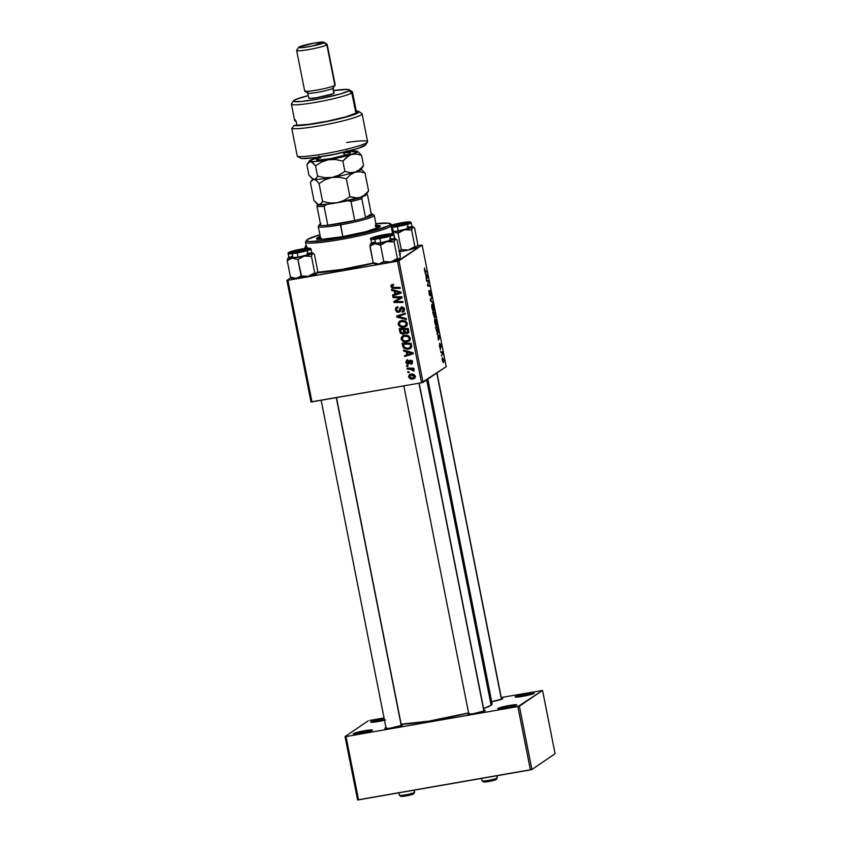 <?xml version="1.0" encoding="UTF-8"?>
<svg xmlns="http://www.w3.org/2000/svg" width="842" height="842" viewBox="0 0 842 842"><rect width="100%" height="100%" fill="white"/><g stroke="black" fill="none" stroke-linecap="round" stroke-linejoin="round"><path stroke-width="1.26" d="M515.378 696.639L522.735 696.355L534.049 693.387A9.725 0.958 168.8 0 1 524.282 696.071A9.725 0.958 168.8 0 1 515.23 696.987A9.725 0.958 168.8 0 1 515.378 696.639A9.725 0.958 168.8 0 1 526.082 693.776A9.725 0.958 168.8 0 1 534.228 693.219A9.725 0.958 168.8 0 1 534.049 693.387L526.692 693.671L515.378 696.639M497.98 708.448L505.347 708.164L516.662 705.196A9.725 0.958 168.8 0 1 506.895 707.88A9.725 0.958 168.8 0 1 497.843 708.796A9.725 0.958 168.8 0 1 497.98 708.448A9.725 0.958 168.8 0 1 508.694 705.585A9.725 0.958 168.8 0 1 516.841 705.038A9.725 0.958 168.8 0 1 516.662 705.196L509.294 705.48L497.98 708.448M353.545 733.635L360.913 733.35L372.227 730.382A9.725 0.958 168.8 0 1 362.46 733.066A9.725 0.958 168.8 0 1 353.408 733.982A9.725 0.958 168.8 0 1 353.545 733.635A9.725 0.958 168.8 0 1 364.249 730.772A9.725 0.958 168.8 0 1 372.396 730.224A9.725 0.958 168.8 0 1 372.227 730.382L364.86 730.667L353.545 733.635M384.51 720.236A9.725 0.958 168.8 0 1 370.796 722.173A9.725 0.958 168.8 0 1 370.933 721.826L374.869 722.057L385.478 719.994M386.362 727.583L384.994 728.183L385.636 728.625L384.805 728.393L385.436 728.625L390.204 728.183L402.423 725.141A9.083 0.895 168.8 0 1 393.309 727.646A9.083 0.895 168.8 0 1 384.868 728.498A9.083 0.895 168.8 0 1 384.994 728.183A9.083 0.895 168.8 0 1 385.983 727.72M491.707 701.67L502.6 698.839A9.083 0.895 168.8 0 1 490.444 701.87M469.047 713.174L467.636 714.132L472.878 713.774L485.108 710.722A9.083 0.895 168.8 0 1 475.993 713.237A9.083 0.895 168.8 0 1 467.542 714.09A9.083 0.895 168.8 0 1 467.678 713.763A9.083 0.895 168.8 0 1 468.668 713.3M373.69 263.209A46.699 4.599 168.8 0 1 317.213 272.745L340.705 269.882L373.69 263.209M491.349 703.281L492.16 704.091L491.118 705.259A49.289 4.852 -11.2 0 1 483.592 708.522L491.118 705.259L426.694 379.9L491.118 705.259A49.289 4.852 -11.2 0 0 492.149 703.933L427.841 379.121M311.961 401.876L287.89 280.312L397.466 261.209L421.537 382.773L311.961 401.876L310.982 401.918L286.912 280.354L310.982 401.918L421.537 382.773L446.228 366.628L422.158 245.064L398.971 260.81L423.042 382.373L421.537 382.773L397.466 261.209L286.912 280.354L290.974 277.597L286.912 280.354L287.89 280.312L311.961 401.876M407.233 369.091L411.664 369.27L412.98 370.785L414.106 370.817L412.433 369.07L413.79 369.07L413.601 368.143L407.054 368.154L407.233 369.091L408.244 368.154L407.233 369.091L409.865 369.112L414.043 370.975L412.433 369.07L413.79 369.07L413.601 368.143L407.054 368.154L407.233 369.091M406.707 366.428L407.991 366.417L407.812 365.481L406.528 365.502L406.707 366.428L407.717 365.481L406.707 366.428L407.991 366.417L407.812 365.481L406.528 365.502L406.707 366.428M402.644 345.904L403.886 348.178L407.107 349.283L410.612 348.42L411.696 346.483L411.138 343.262L402.129 343.283L402.644 345.904L403.571 345.273L402.644 345.904L403.139 347.293L408.623 349.177L410.57 348.451L411.685 346.62L411.138 343.262L402.129 343.283L402.644 345.904M401.16 338.979L402.676 341.168L406.097 342.062L408.928 341.242L410.317 338.926L409.065 336.253L405.36 335.158L402.171 336.232L401.097 338.295L401.16 338.979L402.16 338.305L401.16 338.979C402.276 341.463 404.213 342.462 406.981 341.957L408.959 341.22L410.254 338.221L408.423 335.821L404.318 335.284L402.508 335.979L401.16 338.979M398.234 324.244L399.761 326.433L403.181 327.327L406.012 326.507L407.402 324.191L406.149 321.518L402.444 320.423L399.255 321.497L398.182 323.56L398.234 324.244L399.234 323.57L398.234 324.244C399.361 326.728 401.297 327.727 404.065 327.222L406.044 326.486L407.339 323.486L405.507 321.086L401.402 320.549L399.592 321.244L398.234 324.244M399.318 310.73L398.266 311.445L396.456 309.898L396.877 308.119L398.119 307.656L397.824 306.762L396.266 307.33L395.424 310.014L396.961 312.15L399.655 311.908L401.813 307.972L402.971 308.256L403.497 309.424L403.286 310.551L402.013 311.266L402.287 312.172L404.37 310.74L404.171 308.183L402.171 306.993L400.276 307.919L398.655 311.319L397.319 311.266L396.456 309.898L396.708 308.288L398.119 307.656L397.824 306.762L395.793 307.762L395.424 310.014L396.393 309.351L395.424 310.014L398.529 312.35L399.603 311.94L401.929 307.951L403.465 309.267L402.013 311.266L402.287 312.172L403.518 311.729L404.497 309.119L401.687 307.035L400.813 307.383M391.856 285.975L390.793 286.638L393.667 288.385L394.719 287.669L400.129 287.648L394.719 287.669L393.667 288.385L400.266 288.364L400.087 287.427L393.698 287.448L391.825 286.522L393.467 285.333L393.161 284.428L392.351 284.491L390.741 286.059L392.298 288.227L400.266 288.364L400.087 287.427L392.561 287.343L391.814 286.112L393.467 285.333L393.161 284.428L391.404 284.838M391.656 290.406L394.245 291.079L394.866 294.226L392.551 294.932L392.73 295.858L401.213 293.132L400.992 292.006L391.456 289.406L391.656 290.406L392.646 289.732L391.656 290.406L394.245 291.079L394.866 294.226L392.551 294.932L392.73 295.858L401.213 293.132L400.992 292.006L391.456 289.406L391.656 290.406M393.098 297.71L400.729 297.658L393.856 301.499L394.045 302.467L403.055 302.446L402.876 301.51L395.235 301.573L402.129 297.742L401.929 296.773L392.919 296.773L393.098 297.71L394.109 296.773L393.098 297.71L400.729 297.658L393.856 301.499L394.045 302.467L403.055 302.446L402.876 301.51L395.235 301.573L402.129 297.742L401.929 296.773L392.919 296.773L393.098 297.71M396.961 317.192L406.444 319.539L406.244 318.55L398.119 316.529L405.36 314.066L405.17 313.14L396.729 316.013L396.961 317.192L398.013 316.476L397.845 315.634L398.013 316.476L396.961 317.192L406.444 319.539L406.244 318.55L398.119 316.529L405.36 314.066L405.17 313.14L396.729 316.013L396.961 317.192M408.475 332.811L407.033 333.611L408.77 332.053L408.223 328.527L399.203 328.548L400.318 333.074L402.602 334.221L404.665 332.769L406.381 333.664L408.17 333.127L408.791 331.737L408.223 328.527L399.203 328.548L399.908 332.095L400.845 331.464L399.908 332.095L403.129 334.179L403.971 333.853M403.665 351.072L406.254 351.745L406.886 354.892L404.56 355.598L404.749 356.524L413.222 353.798L413.001 352.672L403.465 350.072L403.665 351.072L404.655 350.398L403.665 351.072L406.254 351.745L406.886 354.892L404.56 355.598L404.749 356.524L413.222 353.798L413.001 352.672L403.465 350.072L403.665 351.072M408.865 362.66L407.812 363.376L406.602 362.334L407.917 360.734L407.623 359.829L406.686 360.123L405.844 362.628L407.665 364.312L408.917 363.86L410.601 361.102L411.685 362.039L410.664 363.355L410.959 364.249L412.022 363.723L411.991 360.786L409.675 360.429L407.591 363.386L406.57 361.986L407.917 360.734L407.623 359.829L406.539 360.218M407.938 372.638L409.223 372.638L409.044 371.69L407.76 371.722L407.938 372.638L408.949 371.701L407.938 372.638L409.223 372.638L409.044 371.69L407.76 371.722L407.938 372.638M408.644 376.806L409.58 378.29L411.77 379.079L414.475 378.5L415.401 376.879L414.411 374.848L412.138 374.09L409.433 374.701L408.602 376.332L409.433 376.279L408.644 376.806C409.517 378.7 411.012 379.426 413.127 378.995L414.496 378.49L415.359 376.385C414.475 374.437 412.927 373.701 410.738 374.174L409.528 374.637L408.644 376.806M434.514 317.771L432.735 312.056L434.882 312.298L435.567 316.876L435.219 317.35L434.672 316.413L434.514 317.771L434.672 316.413L435.367 317.329L435.535 315.824L434.882 312.298L432.735 312.056L434.44 317.792M436.503 330.811L435.651 326.791L437.798 327.033L438.377 332.411L437.556 332.8L436.503 330.811L438.093 332.843L437.798 327.033L435.651 326.791L436.503 330.811M440.04 346.936L439.461 343.41L439.808 346.662L440.187 343.831L441.05 346.336L440.924 347.904L440.355 344.757L440.345 347.641L439.808 347.367L439.419 345.936L440.24 347.841L440.355 344.757L440.924 347.904L440.145 343.852L439.987 346.936M440.545 349.967L440.05 349.009L440.545 349.967M441.397 352.703L440.577 351.661L442.134 351.84L442.671 354.682L441.397 352.703L442.671 354.682L442.134 351.84L440.577 351.661L441.397 352.703M424.41 270.145L424.642 268.019L424.894 270.84L426.736 271.208L426.926 272.134L424.884 271.598L424.41 270.145L425.357 271.955L426.926 272.134L426.736 271.208L425.221 271.029L424.642 270.05L424.642 268.019L424.41 270.145M425.905 274.66L424.989 272.913L427.641 275.776L427.873 276.902L426.262 279.365L425.905 274.66L426.262 279.365L427.873 276.902L427.641 275.776L424.989 272.913L425.905 274.66M443.66 362.628L442.334 360.65L442.439 357.713L443.766 359.923L443.66 362.628L443.797 360.092L442.366 357.755L442.26 360.313L443.523 362.681M441.776 356.187L441.282 355.229L441.776 356.187M433.104 303.32L430.483 300.699L430.251 299.52L431.83 296.91L430.662 300.078L433.104 303.32L430.662 300.078L431.83 296.91L430.251 299.52L430.483 300.699L431.188 300.573L430.483 300.699L433.104 303.32M430.273 291.658L430.999 295.868L431.062 292.89L430.083 290.743L429.936 295.026L429.031 293.479L429.325 291.258L428.788 291.353L429.125 290.353L429.041 293.521L430.136 295.931L429.283 294.553L428.904 290.637L429.862 295.037L430.315 290.774L431.209 295.521L430.273 291.658L430.136 295.931L429.873 291.721M427.947 281.396L426.631 281.217L426.441 280.281L428.589 280.544L427.715 285.122L429.525 285.291L429.715 286.227L427.578 285.975L428.441 281.386L427.578 285.975L429.715 286.227L429.525 285.291L427.715 285.122L428.589 280.544L426.441 280.281L426.631 281.217L428.441 281.386M437.914 335.327L436.998 333.579L439.661 336.442L439.882 337.568L438.282 340.042L437.914 335.327L438.282 340.042L439.882 337.568L439.661 336.442L436.998 333.579L437.914 335.327M436.609 325.622L435.461 324.707L434.609 321.455L434.84 319.034L435.882 319.307L436.872 325.275L436.03 319.56L434.967 318.897L434.777 322.486C435.419 324.991 436.03 326.033 436.609 325.622L436.451 325.686M433.693 310.887L432.546 309.972L431.693 306.72L431.914 304.299L432.956 304.572L433.956 310.54L433.104 304.825L432.051 304.162L431.862 307.751C432.504 310.256 433.114 311.298 433.693 310.887L433.535 310.951M417.6 245.717L422.158 245.064L397.466 261.209L398.971 260.81L423.042 382.373L446.228 366.628L422.158 245.064L417.6 245.717M358.566 799.858L346.03 736.55L517.862 706.585L530.397 769.904L358.566 799.858L357.576 799.9L345.041 736.582L357.576 799.9L531.902 769.504L555.088 753.748L542.553 690.44L519.367 706.185L531.902 769.504L530.397 769.904L517.862 706.585L346.03 736.55L345.041 736.582L368.228 720.836L345.041 736.582L346.03 736.55L358.566 799.858M369.743 720.436L384.047 717.942L369.743 720.436M501.253 697.502L542.553 690.44L517.862 706.585L519.367 706.185L531.902 769.504L555.088 753.748L542.553 690.44L501.253 697.502M384.173 718.542L370.933 721.826A9.725 0.958 168.8 0 1 384.173 718.542M483.94 710.28A9.083 0.895 168.8 0 1 485.266 710.574A9.083 0.895 168.8 0 1 485.108 710.722L483.855 710.28M501.432 698.397A9.083 0.895 168.8 0 1 502.769 698.692A9.083 0.895 168.8 0 1 502.6 698.839L501.348 698.397M401.255 724.699A9.083 0.895 168.8 0 1 402.592 724.994A9.083 0.895 168.8 0 1 402.423 725.141L401.181 724.699M400.866 724.204L429.199 721.089L468.584 712.9A49.289 4.852 -11.2 0 1 401.16 724.204M399.361 254.894L400.35 253.779L399.582 253.021M399.687 253.063A46.699 4.599 168.8 0 1 400.213 254.126A46.699 4.599 168.8 0 1 399.961 254.421M442.566 358.66L443.618 360.166L443.376 361.744L442.092 358.745L443.366 361.744L442.734 361.86M431.178 297.984L432.02 297.847L431.178 297.984M430.273 299.584L431.083 299.447L430.273 299.584M432.23 302.446L432.904 302.32L432.23 302.446M426.568 280.902L428.589 280.544L426.568 280.902M427.431 285.27L428.273 285.122L427.431 285.27M427.504 285.638L429.525 285.291L427.504 285.638M427.02 275.881L427.525 276.344L426.484 277.565L426.22 275.018L427.01 275.871L425.978 275.06L426.715 277.523L427.525 276.344L427.01 275.871M427.02 277.05L427.873 276.902L427.02 277.05M424.673 271.124L425.221 271.029L424.673 271.124M424.852 271.534L426.736 271.208L424.852 271.534M440.661 352.093L442.134 351.84L440.661 352.093M440.008 344.81L440.734 345.599M439.787 347.314L440.387 347.209L439.787 347.314M439.04 336.547L439.661 336.442L439.04 336.547M439.029 337.716L439.882 337.568L439.029 337.716M438.229 335.684L439.545 337.021L438.493 338.242L437.998 335.726L438.724 338.2L439.545 337.021L438.229 335.684M435.777 327.391L437.798 327.033L435.777 327.391M437.914 331.916L438.229 329.243L437.914 331.916C437.387 332.337 436.851 331.348 436.324 328.938L436.093 327.759L437.735 327.938L437.998 329.285L437.735 327.938L435.851 327.791L437.766 331.98L437.009 332.116M434.598 319.813L436.03 319.56L434.598 319.813M435.146 319.823L436.609 322.118L436.314 324.738L434.767 322.444L435.146 319.823L436.03 320.381L434.588 319.928L435.146 319.823L434.998 322.402L436.293 324.749L435.556 324.875M432.851 312.656L434.882 312.298L432.851 312.656M435.135 316.424L435.125 314.782L435.177 316.413L434.209 314.666L434.146 313.129L434.809 313.203L435.125 314.782L434.809 313.203L433.914 313.171L434.819 316.076M434.346 316.845L433.893 313.098L433.177 313.024L433.893 313.098L434.293 316.866L432.935 313.056L434.251 316.855M431.683 305.078L433.104 304.825L431.683 305.078M432.23 305.088L433.114 305.646L432.125 305.183L431.851 307.709L433.535 309.951L432.083 307.667L432.23 305.088L431.672 305.193L433.114 305.646L433.398 310.003M401.139 292.774L392.73 295.858L393.677 294.584L393.793 295.142L401.139 292.774M395.803 293.595L394.866 294.226L395.803 293.595M395.487 291.321L395.319 290.458L395.487 291.321M395.203 290.427L394.245 291.079L395.203 290.427M395.361 291.406L398.192 292.174L399.182 291.511L398.192 292.174L400.118 292.606L400.992 292.016L395.866 293.921L395.361 291.406L396.35 290.732L395.361 291.406L400.118 292.606L395.866 293.921L395.361 291.406M391.825 286.522L392.688 285.385M393.74 284.67L392.877 285.806M392.351 284.491L390.793 286.638L391.846 285.922L392.035 284.564M392.098 284.459L391.898 286.143M402.108 297.658L395.235 301.573L402.108 297.658M402.918 301.731L395.098 301.752L394.045 302.467L395.098 301.752L394.919 300.868L395.098 301.752L402.918 301.731M401.781 296.942L398.603 297.731L399.666 297.015L394.151 296.994L401.781 296.942M399.024 299.457L399.582 299.131M396.877 308.119L397.834 307.698M398.982 311.077L400.634 308.919L398.266 311.445M401.687 307.035L399.582 309.635L401.402 307.109M404.002 311.308L402.287 312.172L403.139 310.793L404.023 311.298M404.549 309.214L402.213 311.235M403.276 310.519L404.518 308.54M404.37 308.646L403.465 309.267L404.37 308.646M403.171 307.214L402.265 307.709M401.213 308.425L401.929 307.951M400.076 311.508L398.529 312.35L399.582 311.635L398.087 311.466M398.013 311.435L400.36 311.393M401.708 306.783L399.708 310.603M405.297 313.74L398.119 316.529L405.297 313.74M400.445 317.076L399.455 316.834L400.445 317.076M400.182 320.897L399.266 323.36L400.139 320.939M406.528 326.086L404.065 327.222L405.118 326.507L401.95 326.275M401.245 321.286L402.602 320.76L401.539 321.476L404.97 321.928L406.318 323.633L405.36 325.77L403.981 326.286C401.813 326.728 400.245 326.001 399.266 324.138L399.287 323.528M401.602 326.149L404.234 326.612L407.065 325.791M407.402 323.423L406.412 325.054L407.37 323.686M404.697 320.728L402.602 320.76L405.212 320.855M399.266 323.36L401.066 321.581L404.97 321.928L405.876 321.318L404.97 321.928L406.318 323.633L407.212 323.023L406.044 325.075L403.634 326.338L400.55 325.78L399.266 324.138L400.255 321.96L402.602 320.76L400.255 321.96M400.571 329.39L400.403 328.548L400.571 329.39M404.413 333.411L405.37 332.285L404.665 332.769L407.033 333.611L408.086 332.895L406.528 332.727M403.129 334.179L404.181 333.464L402.571 333.285M402.16 333.074L404.455 333.4M406.476 332.706L408.696 332.727M404.539 328.759L404.665 329.39L404.539 328.759L401.497 328.759L404.539 328.759L403.486 329.475L404.539 328.759M405.002 331.306L404.697 332.253M404.171 332.506L404.928 330.706M405.591 328.759L408.265 328.748L404.539 329.475L408.275 328.833L407.349 329.464L407.665 331.043L408.591 330.411L406.812 332.706L405.497 332.401L404.844 330.969L404.539 329.475L405.591 328.759M408.402 331.78L405.644 332.506L404.539 329.475L407.349 329.464L407.728 332.001L406.812 332.706M407.865 331.99L408.717 330.327M400.445 329.475L403.486 329.475L403.876 331.422L404.802 330.79L402.971 333.253L401.013 332.106L400.445 329.475L401.497 328.759L400.445 329.475L403.486 329.475L403.644 332.969L401.434 332.79L400.445 329.475M404.623 332.316L402.971 333.253M403.097 335.632L402.181 338.095L403.055 335.674M409.444 340.821L406.981 341.957L408.033 341.242L404.865 341.01M404.528 340.884L407.149 341.347L409.98 340.526M410.328 338.158L409.328 339.8L410.286 338.421M404.16 336.021L408.128 335.59M404.465 336.211L407.896 336.663L408.791 336.053L407.896 336.663L409.233 338.368L410.128 337.758L408.286 340.505L406.897 341.021C404.728 341.463 403.16 340.736 402.192 338.873L403.171 336.695L405.518 335.495L404.465 336.211L407.075 336.305L408.749 337.368L409.265 338.873L408.654 340.2L405.497 341.094L402.897 340.094L402.244 337.884L404.465 336.211M407.623 335.463L405.518 335.495L403.171 336.695M413.148 353.44L404.749 356.524L405.686 355.261L405.802 355.808L413.148 353.44M407.812 354.261L406.886 354.892L407.812 354.261M407.507 351.988L407.328 351.125L407.507 351.988M407.212 351.093L406.254 351.745L407.212 351.093M407.381 352.072L410.201 352.84L411.191 352.177L410.201 352.84L412.138 353.272L413.001 352.682L407.875 354.587L407.381 352.072L408.359 351.409L407.381 352.072L412.138 353.272L407.875 354.587L407.381 352.072M403.486 344.125L403.318 343.283L403.486 344.125M411.033 348.062L408.623 349.177L409.675 348.462L406.549 348.283M404.002 346.704L403.139 347.293L404.002 346.704M405.928 348.051L408.917 348.556L411.212 347.978M409.907 347.746L411.664 346.03L408.486 348.251C405.939 348.756 404.307 347.799 403.602 345.399L403.36 344.22L404.413 343.494L411.18 343.483L404.413 343.494L403.36 344.22L410.264 344.199L410.622 346.725L411.664 346.02L410.854 347.093M410.264 344.199L411.201 343.568L410.264 344.199L410.538 345.536L411.464 344.904L410.538 345.536L410.443 347.188L407.591 348.346L404.413 347.293L403.36 344.22L410.264 344.199M408.128 360.323L407.065 361.039L407.917 360.734M408.328 363.081L409.801 361.376L407.812 363.376M412.401 363.428L410.959 364.249L412.475 361.818L409.622 360.46M410.286 360.208L408.749 362.092L410.233 360.218M409.159 363.555L408.065 364.281L410.107 361.281L411.664 360.387L410.107 361.281L411.58 360.439L410.601 361.102L411.664 361.913L412.37 361.439L410.664 363.355L410.959 364.249L411.791 363.923M410.959 364.249L412.012 363.533L411.759 362.765L412.212 363.491M412.296 362.407L410.664 363.355M411.717 362.639L412.727 361.197M407.507 359.85L405.802 362.428L406.57 361.902L405.802 362.428L408.065 364.281L409.128 363.618M408.065 364.281L409.117 363.565L407.907 363.344M406.791 361.302L407.139 359.944M409.149 362.555L410.264 360.155M409.275 363.533L407.612 363.134M406.812 361.492L407.317 359.723M413.643 368.354L412.433 369.07L413.643 368.354M414.032 370.07L412.98 370.785L414.148 369.575M413.832 369.785L413.096 370.291L413.832 369.785M413.054 368.649L410.917 368.396L409.865 369.112L410.917 368.396L408.286 368.375L413.159 368.68M409.654 375.764L410.117 374.343M414.948 378.079L413.127 378.995L414.18 378.279L411.591 378.1M409.707 375.143L409.665 375.858M412.833 378.363L414.653 378.174M411.212 374.637L413.611 374.343M411.022 375.079L414.559 376.49L415.253 376.006L412.948 378.079L409.444 376.679L409.98 375.458L412.075 374.364L411.022 375.079L413.559 375.332L414.548 376.963L413.264 378.016L410.928 377.963L409.423 376.363L411.022 375.079M413.338 374.311L409.98 375.458M414.001 377.7L415.39 376.658M443.481 361.702L443.355 359.281L442.092 358.724M436.451 324.686L436.03 320.381M433.535 309.951L433.114 305.646M501.327 708.764A8.431 0.831 168.8 0 1 513.599 706.333A8.431 0.831 -11.2 0 0 501.327 708.764M518.725 696.944A8.431 0.831 168.8 0 1 530.986 694.513A8.431 0.831 -11.2 0 0 518.725 696.944M374.28 722.131A8.431 0.831 168.8 0 1 384.447 719.952A8.431 0.831 -11.2 0 0 374.28 722.131M356.892 733.94A8.431 0.831 168.8 0 1 369.164 731.519A8.431 0.831 -11.2 0 0 356.892 733.94M375.185 225.309L379.795 225.582L380.331 226.119L379.647 226.887A32.428 3.189 168.8 0 1 345.515 236.139A32.428 3.189 168.8 0 1 316.708 238.612A32.428 3.189 168.8 0 1 317.392 237.739L317.644 239.012A32.428 3.189 -11.2 0 0 317.487 239.117M394.698 238.454L392.035 225.014A44.1 4.347 168.8 0 1 391.109 226.203A44.1 4.347 -11.2 0 0 391.74 224.635L390.225 223.635A42.805 4.21 168.8 0 1 389.604 225.151L391.109 226.203L392.604 233.781L391.109 226.203A44.1 4.347 168.8 0 1 344.683 238.791A44.1 4.347 168.8 0 1 305.509 242.149A44.1 4.347 168.8 0 1 306.435 240.959M306.656 240.18L305.625 241.675A11.672 1.147 168.8 0 0 305.635 241.686A44.1 4.347 -11.2 0 0 342.557 239.181A44.1 4.347 -11.2 0 0 391.109 226.203L389.604 225.151A42.805 4.21 168.8 0 1 342.483 237.749A42.805 4.21 168.8 0 1 306.656 240.18A42.805 4.21 168.8 0 1 307.425 239.475A42.805 4.21 168.8 0 1 319.918 234.771L307.425 239.475L306.677 240.886L309.519 241.549L324.759 240.517L348.009 236.707L371.427 231.424L388.562 225.761L390.52 224.13L388.857 223.214L375.553 223.73M375.9 223.688A42.805 4.21 168.8 0 1 390.225 223.635M320.928 239.339A28.533 2.81 168.8 0 1 320.77 239.128A28.533 2.81 168.8 0 1 321.381 238.36M320.844 223.667L318.35 226.161A28.533 2.81 -11.2 0 0 340.463 224.856L342.799 236.634L340.473 223.414A27.239 2.684 168.8 0 1 327.801 225.224L354.735 220.52L350.977 201.533L348.114 200.722L362.113 197.039L361.818 198.68A27.239 2.684 168.8 0 1 350.977 201.533A27.239 2.684 -11.2 0 0 361.818 198.68L365.575 217.678L361.818 198.68L362.113 197.039A25.944 2.558 168.8 0 1 348.114 200.722L344.831 201.291L348.114 200.722L350.977 201.533L354.735 220.52L327.801 225.224L354.735 220.52A27.239 2.684 -11.2 0 0 365.575 217.678L371.269 213.805L367.512 194.807L371.269 213.805L365.575 217.678L372.164 215.089L372.69 214.257L371.269 213.805A27.239 2.684 168.8 0 1 372.553 214.121A27.239 2.684 168.8 0 1 365.575 217.678A27.239 2.684 168.8 0 1 354.735 220.52A27.239 2.684 168.8 0 1 340.473 223.414L340.463 224.856A28.533 2.81 168.8 0 0 374.258 215.373L376.763 228.035A28.533 2.81 168.8 0 1 376.7 228.298M317.36 272.261A44.1 4.347 -11.2 0 0 373.448 262.978L341.473 269.482L317.36 272.261M316.95 239.781L317.644 239.012A32.428 3.189 -11.2 0 1 320.476 237.633L317.644 239.012L317.392 237.739L320.234 236.37A32.428 3.189 168.8 0 0 317.392 237.739L316.708 238.507L317.234 239.044L321.855 239.317L341.936 236.791L365.87 231.645L379.647 226.887A32.428 3.189 168.8 0 0 380.331 226.014L380.331 226.014A32.428 3.189 168.8 0 0 376.216 225.288M378.311 226.582L375.437 226.582M376.763 228.129L376.163 228.803M379.795 226.782A32.428 3.189 -11.2 0 0 376.469 226.551M406.349 223.498L405.833 223.141A6.483 0.642 168.8 0 1 398.698 225.056A6.483 0.642 168.8 0 1 393.267 225.424A6.483 0.642 168.8 0 1 393.382 225.309L399.529 224.898L405.97 222.993L400.929 223.33L393.382 225.309A6.483 0.642 168.8 0 1 399.897 223.519A6.483 0.642 168.8 0 1 405.928 222.909A6.483 0.642 168.8 0 1 405.833 223.141L406.349 223.498M501.422 699.365L436.798 373.027L501.422 699.365M304.709 248.737L307.004 247.095L304.709 248.737L305.151 246.874M306.751 246.443L305.562 246.201L306.246 245.58M304.846 248.011L304.741 248.537M306.351 246.432A12.63 1.242 168.8 0 1 305.583 246.032A12.63 1.242 168.8 0 1 305.814 245.822A12.63 1.242 168.8 0 1 306.193 245.611M402.687 230.298L404.455 229.75A12.63 1.242 168.8 0 1 398.045 231.034L398.024 233.213L404.455 229.75L411.633 230.098L414.885 246.538L408.465 250.011L401.287 249.664L398.024 233.213L402.687 230.298M392.077 225.214A9.083 0.895 168.8 0 1 401.455 222.972L408.328 222.709L397.761 225.477A9.083 0.895 168.8 0 1 392.267 226.182M401.981 222.888L401.844 222.72A10.893 1.074 168.8 0 1 410.065 222.404A10.893 1.074 168.8 0 1 397.392 225.73L397.392 226.603A11.672 1.147 -11.2 0 0 411.212 222.772M391.962 226.487L403.581 224.467L410.296 222.151L403.823 222.393L392.014 224.951A10.893 1.074 168.8 0 1 401.823 222.72L392.014 224.94M392.414 231.718L398.245 230.908A11.672 1.147 -11.2 0 0 412.064 227.024L411.212 222.72A11.672 1.147 168.8 0 1 397.392 226.603L398.245 230.908L411.138 227.687L411.875 226.866L407.086 227.056M416.99 247.064L417.842 244.527L414.59 228.077L417.842 244.527L416.327 247.569L414.885 246.538L411.633 230.098L412.727 227.182L398.045 231.034L398.024 233.213L393.382 231.834L398.024 233.213L401.287 249.664L398.982 251.295L401.287 249.664L408.465 250.011L399.013 251.79M411.791 226.561L414.59 228.077L412.917 226.73A12.63 1.242 168.8 0 1 412.727 227.182A12.63 1.242 168.8 0 1 404.455 229.75L411.633 230.098L412.37 227.582L413.601 227.193M415.011 246.832L415.801 246.822M417.106 247.043L408.465 250.011A12.63 1.242 -11.2 0 0 416.748 247.443L414.885 246.538L408.465 250.011A12.63 1.242 -11.2 0 1 399.424 251.726M393.361 231.739A12.63 1.242 168.8 0 0 398.045 231.034L392.33 231.855M393.34 231.624A11.672 1.147 -11.2 0 0 398.245 230.908L397.392 226.603A11.672 1.147 168.8 0 1 392.488 227.319M391.425 225.477L401.455 222.972A9.083 0.895 168.8 0 1 408.486 222.562A9.083 0.895 168.8 0 1 397.761 225.477L392.14 226.193M397.392 226.603L397.392 225.73M411.97 226.561A12.63 1.242 168.8 0 1 412.917 226.73M481.561 778.418L482.045 780.871A7.778 0.768 -11.2 0 0 488.96 780.281A7.778 0.768 -11.2 0 0 497.148 778.061L496.696 775.777L497.148 778.061L496.159 779.545A6.483 0.642 -11.2 0 0 496.275 779.429L497.296 777.934A7.778 0.768 168.8 0 1 497.148 778.061A7.778 0.768 -11.2 0 0 497.317 777.85L496.896 775.745M388.341 235.034L380.795 237.012L375.89 237.202A6.483 0.642 168.8 0 1 382.394 235.413A6.483 0.642 168.8 0 1 388.436 234.802A6.483 0.642 168.8 0 1 388.341 235.034A6.483 0.642 168.8 0 1 381.205 236.939A6.483 0.642 168.8 0 1 375.774 237.307A6.483 0.642 168.8 0 1 375.89 237.202L383.426 235.223L388.341 235.034M418.969 383.226L483.918 711.258L418.969 383.226M496.296 779.387L488.613 781.523L483.708 781.713M482.098 780.934L483.613 781.944A6.483 0.642 -11.2 0 0 489.644 781.334A6.483 0.642 -11.2 0 0 496.159 779.545L497.148 778.061A7.778 0.768 168.8 0 1 489.339 780.208A7.778 0.768 168.8 0 1 482.098 780.934A7.778 0.768 168.8 0 1 482.203 780.66M305.657 249.442L300.752 249.632L293.205 251.621A6.483 0.642 168.8 0 1 299.72 249.821A6.483 0.642 168.8 0 1 305.751 249.211A6.483 0.642 168.8 0 1 305.657 249.442A6.483 0.642 168.8 0 1 298.521 251.358A6.483 0.642 168.8 0 1 293.09 251.726A6.483 0.642 168.8 0 1 293.205 251.621L298.121 251.421L305.657 249.442M398.876 792.827L399.361 795.29A7.778 0.768 -11.2 0 0 406.276 794.69A7.778 0.768 -11.2 0 0 414.475 792.469L414.022 790.196L414.475 792.469L413.475 793.953A6.483 0.642 -11.2 0 0 413.59 793.848L414.611 792.343A7.778 0.768 168.8 0 1 414.475 792.469A7.778 0.768 -11.2 0 0 414.632 792.259L414.222 790.154M336.295 397.635L401.245 725.667L336.295 397.635M401.024 796.132L407.17 795.711L413.611 793.806M399.413 795.353L400.929 796.353A6.483 0.642 -11.2 0 0 406.96 795.753A6.483 0.642 -11.2 0 0 413.475 793.953L414.475 792.469A7.778 0.768 168.8 0 1 406.654 794.627A7.778 0.768 168.8 0 1 399.413 795.353A7.778 0.768 168.8 0 1 399.529 795.08M316.824 273.366L317.676 270.829L316.571 273.745L314.708 272.84L308.288 276.313L301.11 275.965L296.163 278.418A12.63 1.242 -11.2 0 0 301.889 277.597L301.11 275.965L296.163 278.418L290.469 277.071L287.217 260.62L292.153 258.157L297.858 259.515L304.278 256.052L311.456 256.4L312.203 253.884L313.424 253.495L314.413 254.379L317.676 270.829L314.413 254.379L312.74 253.032A12.63 1.242 168.8 0 1 312.561 253.484L296.31 257.599L289.259 258.336L288.069 258.084L289.395 257.189M301.278 249.274A9.083 0.895 168.8 0 1 308.319 248.864A9.083 0.895 168.8 0 1 297.594 251.779L290.679 252.411L294.574 250.716L302.941 249L308.34 248.8L297.594 251.779A9.083 0.895 168.8 0 1 290.585 252.368A9.083 0.895 168.8 0 1 301.278 249.274L301.278 249.274M288.132 253.505A11.672 1.147 -11.2 0 0 297.215 252.905L297.226 252.032A10.893 1.074 168.8 0 1 288.974 252.358A10.893 1.074 168.8 0 1 301.647 249.032L288.743 252.611L293.384 252.621L305.267 250.306L309.94 248.274L301.647 249.032A10.893 1.074 168.8 0 1 309.898 248.706A10.893 1.074 168.8 0 1 297.226 252.032L297.215 252.905A11.672 1.147 168.8 0 1 288.132 253.558C288.269 252.937 285.659 252.295 301.668 249.022C311.277 247.516 309.856 248.401 310.382 248.306L311.035 249.022A11.672 1.147 168.8 0 1 297.215 252.905L298.068 257.21L297.215 252.905A11.672 1.147 -11.2 0 0 311.035 249.085M288.132 253.558L288.985 257.863A11.672 1.147 -11.2 0 0 298.068 257.21L310.961 253.989L311.887 253.368L311.077 253.074L306.92 253.358M316.929 273.345L308.288 276.313A12.63 1.242 -11.2 0 0 316.571 273.745L314.708 272.84L311.456 256.4L314.708 272.84L308.288 276.313L295.037 278.523L292.269 278.481L292.763 277.723M301.11 275.965L297.858 259.515L301.889 277.597A12.63 1.242 -11.2 0 0 308.288 276.313L301.11 275.965M287.354 259.904L287.217 260.62L292.153 258.157L297.858 259.515L304.278 256.052A12.63 1.242 168.8 0 1 292.153 258.157A12.63 1.242 168.8 0 1 288.09 257.915A12.63 1.242 168.8 0 1 288.322 257.705L288.322 257.705A12.63 1.242 168.8 0 1 288.89 257.399M287.659 258.757L288.322 257.705L287.217 260.62L290.469 277.071L291.458 277.955L290.469 277.071L296.163 278.418A12.63 1.242 -11.2 0 1 292.142 278.418L291.458 277.955M314.834 273.134L315.624 273.124M311.614 252.863L312.561 253.484A12.63 1.242 168.8 0 1 304.278 256.052L311.456 256.4L312.203 253.884L313.424 253.495M292.637 256.263L289.911 257.199M288.985 257.831L298.068 257.21A11.672 1.147 -11.2 0 0 311.887 253.326L311.035 249.022M311.803 252.863A12.63 1.242 168.8 0 1 312.74 253.032M385.194 242.18L386.952 241.633A12.63 1.242 168.8 0 1 380.552 242.917L380.531 245.096L386.952 241.633L394.13 241.98L397.392 258.431L390.972 261.894L383.794 261.546L380.531 245.096L385.194 242.18M383.963 234.865L390.825 234.592L380.268 237.37A9.083 0.895 168.8 0 1 373.269 237.96A9.083 0.895 168.8 0 1 383.963 234.865A9.083 0.895 168.8 0 1 390.993 234.444A9.083 0.895 168.8 0 1 380.268 237.37L373.395 237.633L383.963 234.865M371.659 243.412L380.742 242.791L379.889 238.486L380.742 242.791A11.672 1.147 -11.2 0 0 394.572 238.907L393.719 234.602A11.672 1.147 168.8 0 1 379.889 238.486L379.9 237.623A10.893 1.074 168.8 0 1 371.659 237.939A10.893 1.074 168.8 0 1 384.331 234.613L371.427 238.191L377.9 237.949L389.583 235.434L392.572 234.286L392.035 233.76L384.331 234.613A10.893 1.074 168.8 0 1 392.572 234.286A10.893 1.074 168.8 0 1 379.9 237.623L379.889 238.486A11.672 1.147 -11.2 0 0 393.709 234.665M399.497 258.947L400.35 256.41L397.098 239.97L400.35 256.41L399.245 259.325L390.972 261.894L380.121 263.862L377.448 264.009L373.153 262.651L369.891 246.201L374.837 243.748L380.531 245.096L383.794 261.546L378.847 264.009L375.353 264.146L374.753 263.935L375.448 263.304M370.027 245.485L373.153 262.651L374.827 263.999A12.63 1.242 -11.2 0 0 378.847 264.009A12.63 1.242 -11.2 0 0 390.972 261.894A12.63 1.242 -11.2 0 0 399.245 259.325L397.392 258.431L394.13 241.98L395.235 239.065L378.995 243.18L371.333 243.885L370.764 243.506L372.069 242.77M370.343 244.348L369.891 246.201L374.837 243.748A12.63 1.242 168.8 0 1 370.764 243.496A12.63 1.242 168.8 0 1 370.996 243.296A12.63 1.242 168.8 0 1 371.575 242.98M394.298 238.444L397.098 239.97L395.414 238.623A12.63 1.242 168.8 0 1 395.235 239.065A12.63 1.242 168.8 0 1 386.952 241.633L394.13 241.98L394.877 239.465L396.108 239.086M397.508 258.715L398.308 258.704M370.817 239.086A11.672 1.147 -11.2 0 0 379.889 238.486A11.672 1.147 168.8 0 1 370.806 239.139L371.659 243.443A11.672 1.147 -11.2 0 0 380.742 242.791L393.646 239.581L394.382 238.76L389.593 238.939M375.311 241.854L372.585 242.78M377.669 243.991L380.531 245.096L380.552 242.917A12.63 1.242 168.8 0 1 374.837 243.748L377.669 243.991M394.477 238.444A12.63 1.242 168.8 0 1 395.414 238.623M399.603 258.926L398.834 259.452L397.392 258.431L390.972 261.894L383.794 261.546L378.847 264.009L373.153 262.651L374.143 263.535M320.823 239.349L318.265 226.456A28.533 2.81 168.8 0 0 340.463 224.856A28.533 2.81 -11.2 0 0 374.069 215.131L372.553 214.121M319.36 224.677L320.749 225.498A27.239 2.684 168.8 0 1 319.371 224.656A27.239 2.684 168.8 0 1 320.423 223.877M327.801 225.224A27.239 2.684 168.8 0 1 320.749 225.498A27.239 2.684 -11.2 0 0 327.801 225.224L324.044 206.227L326.401 204.501L329.685 203.932L326.401 204.501A25.944 2.558 168.8 0 1 317.287 204.859L316.992 206.5L320.749 225.498L316.992 206.5A27.239 2.684 -11.2 0 0 324.044 206.227A27.239 2.684 168.8 0 1 316.992 206.5L317.287 204.859L326.401 204.501L324.044 206.227L327.801 225.224M362.113 197.039L362.807 196.575L362.113 197.039M317.981 204.385L317.287 204.859L317.981 204.385M356.282 112.028L355.84 113.133A31.133 3.063 -11.2 0 0 356.492 112.302L352.482 92.041A31.133 3.063 168.8 0 1 351.83 92.873L348.83 90.778A28.533 2.81 168.8 0 1 317.423 99.177A28.533 2.81 168.8 0 1 293.532 100.798A28.533 2.81 168.8 0 1 294.047 100.335A28.533 2.81 168.8 0 1 308.225 95.62L295.7 99.472L293.437 101.008L293.911 101.472L301.404 101.482L321.097 98.482L340.999 93.767L348.83 90.778L349.441 90.105L348.967 89.631L347.441 89.389L333.674 90.578A28.533 2.81 168.8 0 1 349.241 89.768A28.533 2.81 168.8 0 1 348.83 90.778L351.83 92.873L355.84 113.133L345.809 116.828L327.58 121.143L308.677 124.311L294.068 125.5L291.795 128.521L297.31 156.38L301.499 158.538A33.722 3.326 -11.2 0 0 334.979 154.16A33.722 3.326 -11.2 0 0 364.849 145.624L366.838 142.656A36.322 3.579 168.8 0 1 332.432 152.297A36.322 3.579 168.8 0 1 297.31 156.38A36.322 3.579 -11.2 0 0 332.432 152.297A36.322 3.579 -11.2 0 0 366.838 142.656A36.322 3.579 -11.2 0 0 367.596 141.688L362.081 113.828A36.322 3.579 168.8 0 1 330.969 123.616A36.322 3.579 168.8 0 1 291.795 128.521L297.31 156.38L301.499 158.538L314.687 157.612L334.979 154.16L357.976 148.434L365.523 144.95M293.532 100.798L291.49 103.808A31.133 3.063 -11.2 0 0 317.56 102.04A31.133 3.063 -11.2 0 0 351.83 92.873A31.133 3.063 168.8 0 1 319.055 101.766A31.133 3.063 168.8 0 1 291.406 104.134L294.658 120.595A31.133 3.063 -11.2 0 0 296.163 121.206L296.91 125.005A31.133 3.063 -11.2 0 0 327.58 121.143A31.133 3.063 -11.2 0 0 355.84 113.133L351.83 92.873A31.133 3.063 -11.2 0 0 352.272 91.767L349.241 89.768M296.637 50.457L304.667 90.978A15.566 1.537 -11.2 0 0 318.497 89.789A15.566 1.537 -11.2 0 0 334.874 85.347L332.885 88.315A12.967 1.274 -11.2 0 0 333.127 88.105L335.158 85.095A15.566 1.537 168.8 0 1 334.874 85.347A15.566 1.537 -11.2 0 0 335.2 84.937L327.18 44.405A15.566 1.537 168.8 0 1 326.854 44.826A15.566 1.537 -11.2 0 0 327.075 44.279L324.044 42.268A12.967 1.274 168.8 0 1 323.865 42.732L326.854 44.826L334.874 85.347L326.854 44.826A15.566 1.537 168.8 0 1 310.466 49.268A15.566 1.537 168.8 0 1 296.637 50.457A15.566 1.537 168.8 0 1 296.973 50.036M298.721 47.289L296.689 50.288A15.566 1.537 -11.2 0 0 309.719 49.404A15.566 1.537 -11.2 0 0 326.854 44.826L323.865 42.732A12.967 1.274 168.8 0 1 309.582 46.552A12.967 1.274 168.8 0 1 298.721 47.289A12.967 1.274 168.8 0 1 298.963 47.068L298.899 47.594L302.299 47.594L311.256 46.236L324.138 42.426L314.045 43.11L298.963 47.068A12.967 1.274 168.8 0 1 311.982 43.489A12.967 1.274 168.8 0 1 324.044 42.268M334.169 93.073L333.895 93.378A12.967 1.274 -11.2 0 0 334.169 93.03L333.158 87.968A12.967 1.274 168.8 0 1 332.885 88.315L333.895 93.378L333.137 93.778L316.424 97.735L309.624 98.356L308.982 97.725M295.321 119.753L294.7 120.69L296.163 121.206L296.91 125.005L294.068 125.5L311.035 124.29L332.453 120.395L351.103 115.617L359.018 112.007L355.65 111.028M291.406 104.134A31.133 3.063 168.8 0 1 292.058 103.292M307.709 93.009L308.719 98.072A12.967 1.274 -11.2 0 0 320.234 97.083A12.967 1.274 -11.2 0 0 333.895 93.378L332.885 88.315A12.967 1.274 168.8 0 1 319.234 92.02A12.967 1.274 168.8 0 1 307.709 93.009A12.967 1.274 168.8 0 1 307.983 92.662M304.772 91.115L307.793 93.115A12.967 1.274 -11.2 0 0 319.865 91.904A12.967 1.274 -11.2 0 0 332.885 88.315L334.874 85.347A15.566 1.537 168.8 0 1 319.244 89.652A15.566 1.537 168.8 0 1 304.772 91.115A15.566 1.537 168.8 0 1 304.993 90.557M356.24 111.049A33.722 3.326 168.8 0 1 358.808 111.502A33.722 3.326 168.8 0 1 332.358 120.417A33.722 3.326 168.8 0 1 294.068 125.5L291.795 128.521A36.322 3.579 -11.2 0 0 332.706 123.237A36.322 3.579 -11.2 0 0 361.839 113.512L358.808 111.502M346.609 142.54A36.322 3.579 168.8 0 1 367.491 142.066A36.322 3.579 168.8 0 1 366.838 142.656L364.849 145.624A33.722 3.326 -11.2 0 0 365.46 145.077L367.491 142.066M343.315 152.339A3.115 2.263 -107.2 0 0 346.157 155.012A17.387 1.716 168.8 0 1 325.875 159.391A17.387 1.716 168.8 0 1 316.729 159.285M366.06 193.986L364.986 194.113L367.007 193.344L368.585 190.902L365.039 173.02L361.165 169.2L365.039 173.02L368.585 190.902L364.586 194.986L359.987 197.523L357.513 197.996L349.914 196.691L343.841 200.512L336.989 202.796L329.769 202.975L322.602 201.448L321.034 203.88L319.013 204.659L316.581 203.364L313.94 200.428L310.403 182.546L313.94 200.428L317.992 204.385A24.65 2.431 -11.2 0 0 319.013 204.659A24.65 2.431 -11.2 0 0 336.989 202.796A24.65 2.431 -11.2 0 0 359.987 197.523L354.966 197.965L349.914 196.691L346.378 178.809L349.914 196.691L343.841 200.512L336.989 202.796L329.769 202.975L322.602 201.448L319.055 183.567L322.602 201.448L320.086 204.522L317.866 204.28M312.877 178.588L310.403 182.546L311.961 180.125L313.992 179.335L316.424 180.63L319.055 183.567L325.128 179.746L331.98 177.462L339.2 177.273L346.378 178.809L350.367 174.726L354.966 172.189L359.987 171.747L365.039 173.02L359.987 171.747L354.966 172.189A24.65 2.431 168.8 0 1 331.98 177.462L339.2 177.273L346.378 178.809L350.367 174.726L354.966 172.189A24.65 2.431 -11.2 0 0 361.092 169.537L363.565 165.579L359.576 169.663L354.966 172.189L349.967 172.642L344.904 171.358L338.831 175.189L331.98 177.462A24.65 2.431 168.8 0 1 313.992 179.335L316.424 180.63L319.055 183.567L325.128 179.746L331.98 177.462L324.759 177.651L317.581 176.125L316.024 178.557L313.992 179.335A24.65 2.431 168.8 0 1 312.856 178.957L312.856 178.957M311.14 181.177L313.992 179.335L312.971 179.062A24.65 2.431 -11.2 0 0 313.992 179.335A24.65 2.431 -11.2 0 0 331.98 177.462A24.65 2.431 -11.2 0 0 354.966 172.189L349.967 172.642L344.904 171.358L342.862 161.075L349.072 155.496L357.618 151.476L347.157 151.613M361.565 169.442L360.997 169.063A24.65 2.431 168.8 0 1 354.966 172.189L359.576 169.663L363.565 165.579L361.534 155.296L357.661 151.476L361.534 155.296L363.565 165.579L361.997 168.021L359.976 168.789L361.039 168.653M317.855 204.259L321.728 204.711L333.948 203.301L359.987 197.523A24.65 2.431 -11.2 0 0 366.102 194.86L368.585 190.902L364.586 194.986L359.987 197.523L366.112 194.86M312.824 178.936L308.93 175.104L306.898 164.821L309.403 161.748L311.656 162.011L315.55 165.842L317.581 176.125L316.024 178.557L313.992 179.335L311.572 178.041L308.93 175.104L306.898 164.821L309.372 160.864L313.203 161.653L322.518 160.685L351.461 154.465A24.65 2.431 168.8 0 1 328.464 159.738L335.684 159.548L342.862 161.075L346.862 157.001L351.461 154.465L356.471 154.012L361.534 155.296L356.471 154.012L351.461 154.465A24.65 2.431 168.8 0 0 357.482 151.339L358.05 151.707M318.876 157.222L309.361 160.875A24.65 2.431 168.8 0 1 315.487 158.212A24.65 2.431 168.8 0 1 318.876 157.222M348.451 152.57L350.504 152.907L348.135 154.349L331.043 158.538L318.087 160.106L316.592 159.401L320.791 157.654M344.873 152.802L347.125 152.613M347.314 151.592A24.65 2.431 168.8 0 1 356.471 151.065L356.471 151.065A24.65 2.431 168.8 0 1 357.482 151.339M317.981 157.728L313.119 159.222L317.981 157.728M307.625 163.443L310.488 161.611L312.908 162.906L315.55 165.842L321.623 162.011L328.464 159.738A24.65 2.431 168.8 0 1 310.488 161.611A24.65 2.431 168.8 0 1 309.372 160.864M331.98 177.462L324.759 177.651L317.581 176.125L315.55 165.842L321.623 162.011L328.464 159.738L335.684 159.548L342.862 161.075L344.904 171.358L338.831 175.189L331.98 177.462M325.191 156.002A14.272 1.4 -11.2 0 0 341.01 152.865M343.504 152.96A17.387 1.716 168.8 0 1 346.157 155.012A3.115 2.263 72.8 0 1 343.62 153.223M435.314 319.76L434.588 319.876M432.388 305.014L431.672 305.141M433.388 310.003L432.63 310.14M392.183 285.575L393.235 284.859M397.024 308.014L398.087 307.298M398.782 311.245L399.834 310.53M401.497 308.109L402.55 307.393M405.36 325.77L406.423 325.054M408.286 340.505L409.338 339.789M408.16 363.228L409.212 362.513M306.72 248.295L305.509 242.149M392.246 226.93L393.267 225.424M501.611 699.302L436.977 372.911M408.591 229.519L408.433 228.74M408.412 228.624L407.56 224.319M407.444 223.919L405.928 222.909M305.625 241.675L306.509 240.391M411.212 222.72L410.559 222.004C410.033 222.099 411.454 221.204 401.834 222.72M389.951 235.802L388.436 234.802M390.067 236.202L390.92 240.507M390.941 240.633L391.098 241.401M419.169 383.184L484.118 711.185M374.795 239.223L375.648 243.527M403.834 385.857L468.847 714.205M374.753 238.812L375.774 237.307M307.267 250.221L305.751 249.211M401.434 725.604L336.495 397.603M308.414 255.821L308.267 255.042M308.235 254.926L307.383 250.621M386.162 728.625L321.149 400.276M292.974 257.947L292.121 253.642M292.069 253.231L293.09 251.726M393.719 234.602L393.067 233.887C392.54 233.981 393.961 233.097 384.341 234.602C373.111 237.012 368.607 238.528 370.806 239.139M317.929 158.78L318.876 156.065M346.872 150.529L348.777 152.676"/></g></svg>
